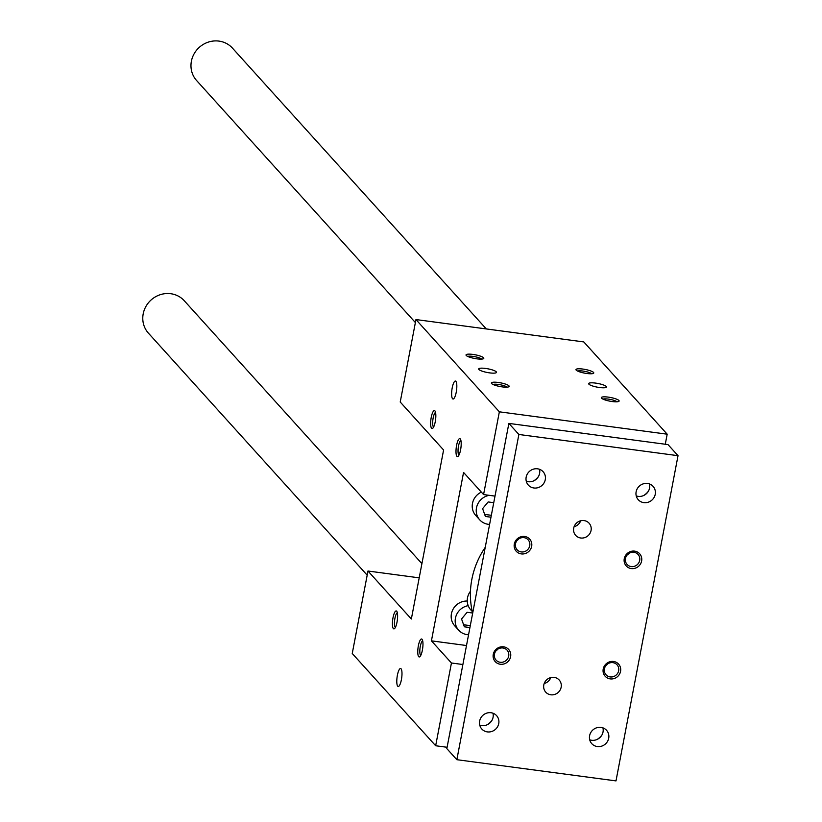 <?xml version="1.0" encoding="UTF-8"?>
<svg xmlns="http://www.w3.org/2000/svg" width="822" height="822" viewBox="0 0 822 822"><rect width="100%" height="100%" fill="white"/><g stroke="black" fill="none" stroke-linecap="round" stroke-linejoin="round"><path stroke-width="1.23" d="M451.442 662.994L435.66 745.749L352.248 653.49L367.979 571.023L411.349 618.997L443.592 450.004L400.222 402.02L415.953 319.563L499.355 411.822L483.572 494.577L463.557 472.434L431.427 640.852L451.442 662.994L462.878 664.515M447.096 747.28L435.66 745.749M401.393 679.712A9.063 2.332 97.6 0 1 398.187 686.483A9.063 2.332 97.6 0 1 397.077 677.184A9.063 2.332 97.6 0 1 400.581 668.512A9.063 2.332 97.6 0 1 401.393 679.712M435.239 421.778A9.063 2.332 -82.4 0 0 435.002 410.979A9.063 2.332 -82.4 0 0 430.934 419.251A9.063 2.332 -82.4 0 0 432.701 428.303A9.063 2.332 -82.4 0 0 435.239 421.778M460.597 449.819A9.063 2.332 -82.4 0 0 460.361 439.03A9.063 2.332 -82.4 0 0 456.282 447.302A9.063 2.332 -82.4 0 0 458.06 456.354A9.063 2.332 -82.4 0 0 460.597 449.819M397.016 622.131A9.063 2.332 97.6 0 1 394.478 628.655A9.063 2.332 97.6 0 1 392.711 619.603A9.063 2.332 97.6 0 1 396.79 611.342A9.063 2.332 97.6 0 1 397.016 622.131M422.374 650.181A9.063 2.332 97.6 0 1 419.837 656.706A9.063 2.332 97.6 0 1 418.059 647.654A9.063 2.332 97.6 0 1 422.138 639.393A9.063 2.332 97.6 0 1 422.374 650.181M456.231 392.238A9.063 2.332 -82.4 0 0 455.419 381.048A9.063 2.332 -82.4 0 0 451.915 389.72A9.063 2.332 -82.4 0 0 453.025 399.009A9.063 2.332 -82.4 0 0 456.231 392.238M415.953 319.563L583.784 341.921L667.187 434.191L665.275 444.25M419.21 577.845L367.979 571.023M466.506 645.527L431.427 640.852M481.353 492.121A15.104 14.262 137.9 0 0 475.743 515.456L479.75 519.884A15.104 14.262 -42.1 0 1 477.243 505.201A15.104 14.262 -42.1 0 1 489.234 495.337M467.256 601.036A15.104 14.262 137.9 0 0 452.819 609.688A15.104 14.262 137.9 0 0 454.7 625.799L458.707 630.227A15.104 14.262 -42.1 0 1 456.189 615.534A15.104 14.262 -42.1 0 1 468.191 605.67M495.008 496.108L483.572 494.577M667.187 434.191L499.355 411.822M582.87 369.068A9.063 1.87 10.8 0 0 576.099 370.013A9.063 1.87 10.8 0 0 584.524 373.116A9.063 1.87 10.8 0 0 593.505 373.332A9.063 1.87 10.8 0 0 582.87 369.068M608.229 397.118A9.063 1.87 10.8 0 0 601.447 398.064A9.063 1.87 10.8 0 0 609.883 401.167A9.063 1.87 10.8 0 0 618.853 401.383A9.063 1.87 10.8 0 0 608.229 397.118M472.917 354.416A9.063 1.87 -169.2 0 1 483.542 358.68A9.063 1.87 -169.2 0 1 474.561 358.464A9.063 1.87 -169.2 0 1 466.136 355.351A9.063 1.87 -169.2 0 1 472.917 354.416M498.266 382.466A9.063 1.87 -169.2 0 1 508.9 386.72A9.063 1.87 -169.2 0 1 499.92 386.515A9.063 1.87 -169.2 0 1 491.494 383.401A9.063 1.87 -169.2 0 1 498.266 382.466M595.549 383.093A9.063 1.87 10.8 0 0 588.644 383.607A9.063 1.87 10.8 0 0 597.204 387.141A9.063 1.87 10.8 0 0 606.451 387.008A9.063 1.87 10.8 0 0 595.549 383.093M485.586 368.441A9.063 1.87 -169.2 0 1 496.498 372.356A9.063 1.87 -169.2 0 1 487.241 372.489A9.063 1.87 -169.2 0 1 478.692 368.955A9.063 1.87 -169.2 0 1 485.586 368.441M463.618 624.761L470.297 625.645M469.927 627.546L464.348 626.806L461.553 618.987L467.112 612.287L472.588 613.017M484.661 514.418L491.34 515.302M490.981 517.202L485.391 516.463L482.606 508.643L488.165 501.944L493.745 502.684M433.605 427.05A7.429 1.911 97.6 0 1 433.163 417.956A7.429 1.911 97.6 0 1 435.557 412.428M458.964 455.1A7.429 1.911 97.6 0 1 458.522 446.007A7.429 1.911 97.6 0 1 460.906 440.479M397.334 612.78A7.429 1.911 -82.4 0 0 394.94 618.308A7.429 1.911 -82.4 0 0 395.382 627.402M422.693 640.831A7.429 1.911 -82.4 0 0 420.299 646.359A7.429 1.911 -82.4 0 0 420.741 655.453M507.04 387.152A7.429 1.531 10.8 0 0 498.327 384.439A7.429 1.531 10.8 0 0 493.066 384.48M577.671 371.092A7.429 1.531 -169.2 0 1 582.932 371.041A7.429 1.531 -169.2 0 1 591.645 373.753M603.029 399.132A7.429 1.531 -169.2 0 1 608.29 399.091A7.429 1.531 -169.2 0 1 616.993 401.804M481.682 359.101A7.429 1.531 10.8 0 0 472.979 356.388A7.429 1.531 10.8 0 0 467.718 356.429M468.561 634.738A15.104 14.262 -42.1 0 1 467.132 634.615A15.104 14.262 -42.1 0 1 458.707 630.227M489.604 524.395A15.104 14.262 -42.1 0 1 488.186 524.282A15.104 14.262 -42.1 0 1 479.75 519.884M508.869 423.402L446.839 748.616L456.847 759.692L615.997 780.9L678.027 455.686L518.877 434.478L508.869 423.402L668.019 444.61L678.027 455.686M643.698 495.502A16.615 15.69 137.9 0 0 648.311 491.33M538.359 476.678A16.615 15.69 -42.1 0 1 533.735 480.849M472.65 613.263A83.073 78.439 -42.1 0 1 471.438 607.314A83.073 78.439 -42.1 0 1 485.227 547.36M574.095 526.727A9.063 8.559 137.9 0 0 580.681 520.778M415.377 322.553L196.612 80.535A24.167 22.821 -42.1 0 1 194.156 53.728A24.167 22.821 -42.1 0 1 218.971 41.1A24.167 22.821 -42.1 0 1 232.462 48.128L486.305 328.934M367.187 575.174L148.422 333.157A24.167 22.821 -42.1 0 1 145.967 306.349A24.167 22.821 -42.1 0 1 170.781 293.721A24.167 22.821 -42.1 0 1 184.272 300.749L421.912 563.635M607.766 663.857A7.429 7.018 -42.1 0 1 606.009 665.44M628.809 553.514A7.429 7.018 -42.1 0 1 627.063 555.097M497.803 649.205A7.429 7.018 -42.1 0 1 496.056 650.788M518.857 538.862A7.429 7.018 -42.1 0 1 517.1 540.444M610.171 676.927A7.429 7.018 137.9 0 0 617.045 664.803A7.429 7.018 137.9 0 0 605.269 666.529A7.429 7.018 137.9 0 0 610.171 676.927M613.551 661.474A9.063 8.559 -42.1 0 1 618.576 675.54A9.063 8.559 -42.1 0 1 603.543 673.537A9.063 8.559 -42.1 0 1 613.551 661.474M631.214 566.584A7.429 7.018 -42.1 0 1 626.313 556.186A7.429 7.018 -42.1 0 1 638.088 554.46A7.429 7.018 -42.1 0 1 631.214 566.584M631.275 568.557A9.063 8.559 137.9 0 0 641.294 556.494A9.063 8.559 137.9 0 0 626.251 554.49A9.063 8.559 137.9 0 0 631.275 568.557M500.208 662.275A7.429 7.018 -42.1 0 1 495.306 651.867A7.429 7.018 -42.1 0 1 507.082 650.151A7.429 7.018 -42.1 0 1 500.208 662.275M503.598 646.822A9.063 8.559 137.9 0 0 493.59 658.884A9.063 8.559 137.9 0 0 508.623 660.888A9.063 8.559 137.9 0 0 503.598 646.822M523.984 537.65A7.429 7.018 137.9 0 0 517.11 549.774A7.429 7.018 137.9 0 0 528.885 548.048A7.429 7.018 137.9 0 0 523.984 537.65M521.323 553.905A9.063 8.559 -42.1 0 1 516.298 539.828A9.063 8.559 -42.1 0 1 531.331 541.832A9.063 8.559 -42.1 0 1 521.323 553.905M554.141 677.379A9.063 8.559 137.9 0 0 545.757 692.165A9.063 8.559 137.9 0 0 558.22 692.432A9.063 8.559 137.9 0 0 554.141 677.379M550.771 677.575A9.063 8.559 -42.1 0 1 544.185 683.524M580.733 537.999A9.063 8.559 -42.1 0 1 576.654 522.936A9.063 8.559 -42.1 0 1 590.032 533.262A9.063 8.559 -42.1 0 1 580.733 537.999M636.238 495.892A9.967 9.412 137.9 0 0 638.18 496.365A9.967 9.412 137.9 0 0 649.452 483.953M643.852 502.643A9.967 9.412 -42.1 0 1 638.283 499.745A9.967 9.412 -42.1 0 1 639.372 486.079A9.967 9.412 -42.1 0 1 653.079 486.377A9.967 9.412 -42.1 0 1 654.086 497.433A9.967 9.412 -42.1 0 1 643.852 502.643M601.786 735.238A16.615 15.69 -42.1 0 1 597.173 739.42M602.927 727.86A9.967 9.412 -42.1 0 1 599.793 737.673A9.967 9.412 -42.1 0 1 589.713 739.8M600.985 727.388A9.967 9.412 137.9 0 0 590.751 732.597A9.967 9.412 137.9 0 0 591.758 743.653A9.967 9.412 137.9 0 0 605.465 743.951A9.967 9.412 137.9 0 0 606.544 730.285A9.967 9.412 137.9 0 0 600.985 727.388M539.489 469.29A9.967 9.412 -42.1 0 1 528.227 481.713A9.967 9.412 -42.1 0 1 526.286 481.24M533.899 487.991A9.967 9.412 137.9 0 0 544.123 482.781A9.967 9.412 137.9 0 0 543.116 471.715A9.967 9.412 137.9 0 0 529.409 471.417A9.967 9.412 137.9 0 0 528.33 485.093A9.967 9.412 137.9 0 0 533.899 487.991M487.21 724.757A16.615 15.69 137.9 0 0 491.823 720.586M479.75 725.148A9.967 9.412 137.9 0 0 489.83 723.021A9.967 9.412 137.9 0 0 492.964 713.208M491.022 712.736A9.967 9.412 -42.1 0 1 496.591 715.633A9.967 9.412 -42.1 0 1 495.502 729.299A9.967 9.412 -42.1 0 1 481.795 729.001A9.967 9.412 -42.1 0 1 480.788 717.945A9.967 9.412 -42.1 0 1 491.022 712.736M518.877 434.478L456.847 759.692M470.472 591.254A15.104 14.262 137.9 0 0 470.77 609.862L472.239 611.486"/></g></svg>
